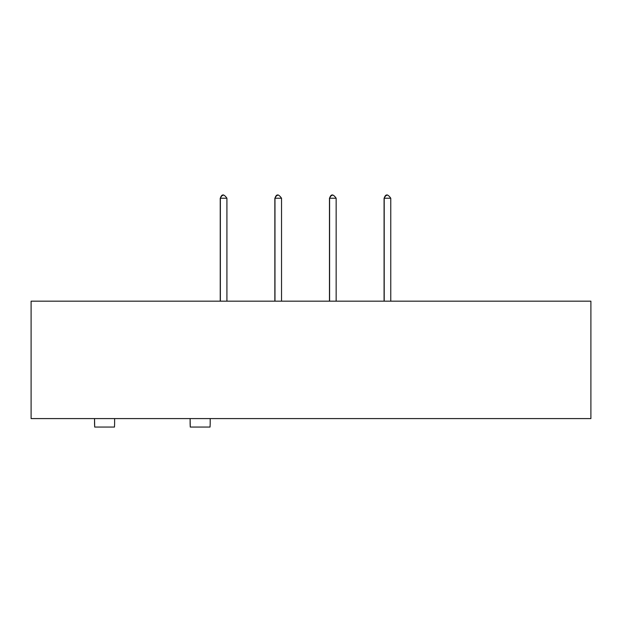 <?xml version="1.0" encoding="UTF-8"?>
<svg xmlns="http://www.w3.org/2000/svg" width="622" height="622" viewBox="0 0 622 622"><rect width="100%" height="100%" fill="white"/><g stroke="black" fill="none" stroke-linecap="round" stroke-linejoin="round"><path stroke-width="0.93" d="M590.9 301.172L31.1 301.172L31.1 418.59L31.1 301.172L590.9 301.172L590.9 418.59L31.1 418.59L590.9 418.59L590.9 301.172M210.189 418.59L210.189 423.745L210.189 418.59M190.122 423.745L190.122 418.59L190.262 427.057L210.049 427.057L210.189 423.745L210.049 427.057L190.262 427.057L190.122 423.745M114.611 418.59L114.611 423.745L114.611 418.59M94.544 423.745L94.544 418.59L94.684 427.057L114.471 427.057L114.611 423.745L114.471 427.057L94.684 427.057L94.544 423.745M384.077 198.224L384.077 301.172L384.077 198.224L385.601 195.883L387.42 194.943M329.466 198.224L329.466 301.172L329.466 198.224L330.99 195.883L332.809 194.943M274.978 198.224L281.533 198.224L274.978 198.224L274.978 301.172L274.978 198.224C276.292 193.862 278.477 193.862 281.533 198.224L281.533 301.172L281.533 198.224M274.854 301.172L274.854 198.224L274.854 301.172M220.367 198.224L226.921 198.224L220.367 198.224L220.367 301.172L220.367 198.224C221.673 193.862 223.858 193.862 226.921 198.224L226.921 301.172L226.921 198.224M220.235 301.172L220.235 198.224L220.235 301.172M390.764 301.172L390.764 198.224L390.764 301.172M384.209 198.224L384.209 301.172L384.209 198.224L390.764 198.224L384.209 198.224C385.516 193.862 387.7 193.862 390.764 198.224M336.152 301.172L336.152 198.224L336.152 301.172M329.598 198.224L329.598 301.172L329.598 198.224L336.152 198.224L329.598 198.224C330.904 193.862 333.089 193.862 336.152 198.224M278.197 194.943L276.37 195.883L274.854 198.224M223.578 194.943L221.759 195.883L220.235 198.224"/></g></svg>
